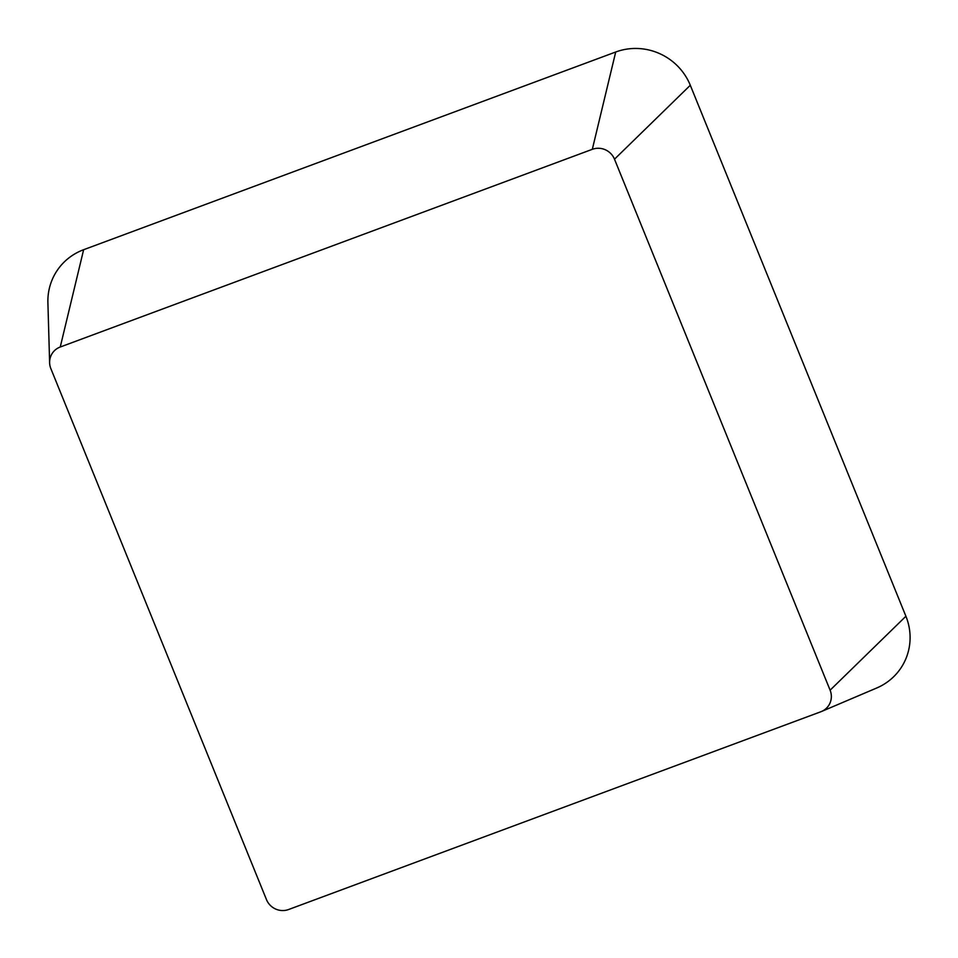 <?xml version="1.0" encoding="UTF-8"?>
<svg xmlns="http://www.w3.org/2000/svg" width="958" height="958" viewBox="0 0 958 958"><rect width="100%" height="100%" fill="white"/><g stroke="black" fill="none" stroke-linecap="round" stroke-linejoin="round"><path stroke-width="1.44" d="M830.107 690.191A17.184 16.645 32.7 0 1 820.719 711.806L288.645 909.501A17.184 16.645 32.7 0 1 266.48 899.622L50.858 368.626A17.184 16.645 32.7 0 1 60.246 347.012L592.319 149.316A17.184 16.645 32.7 0 1 614.497 159.196L830.107 690.191L905.909 616.257A57.779 55.995 32.7 0 1 876.762 687.976L821.449 711.519M49.624 362.759L47.9 302.656A57.779 55.995 32.7 0 1 83.633 249.715L615.707 52.007A57.779 55.995 32.7 0 1 690.299 85.262L905.909 616.257M83.633 249.715L60.246 347.012M615.707 52.007L592.319 149.316M690.299 85.262L614.497 159.196"/></g></svg>
